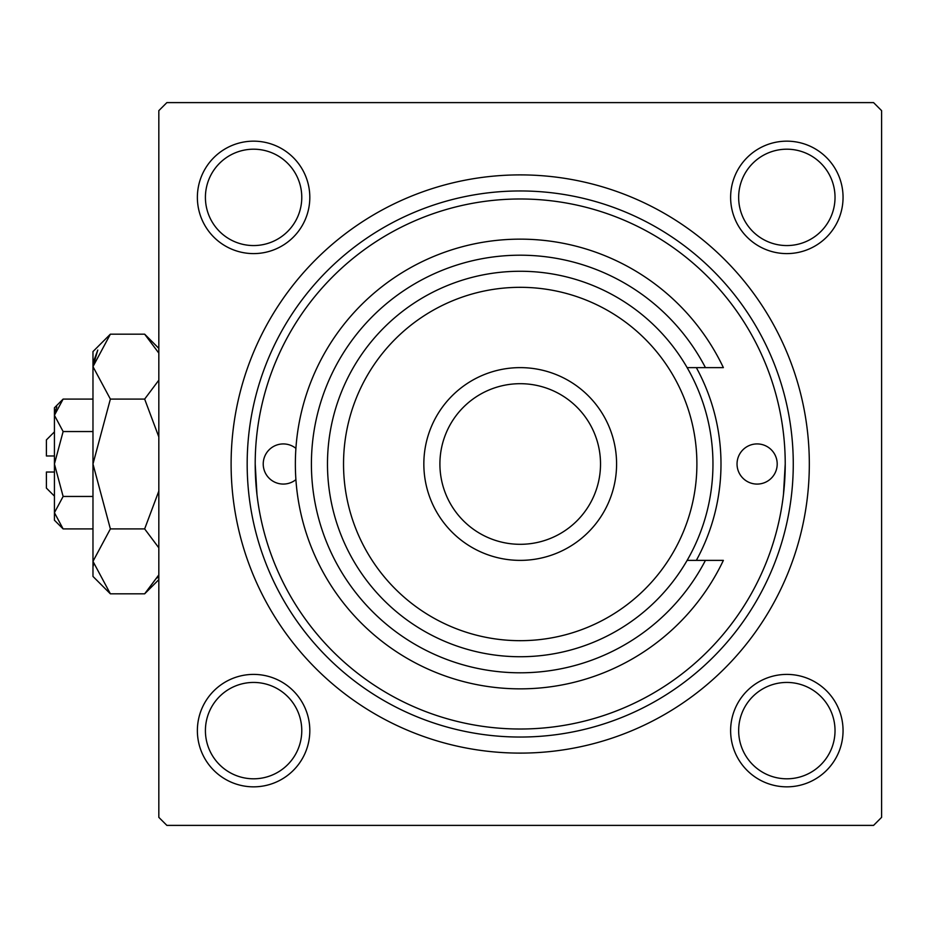 <?xml version="1.0" encoding="UTF-8"?>
<svg xmlns="http://www.w3.org/2000/svg" width="928" height="928" viewBox="0 0 928 928"><rect width="100%" height="100%" fill="white"/><g stroke="black" fill="none" stroke-linecap="round" stroke-linejoin="round"><path stroke-width="1.39" d="M197.374 730.626A56.214 56.214 0 0 1 253.599 674.401A56.214 56.214 0 0 1 309.813 730.626A56.214 56.214 0 0 1 253.599 786.84A56.214 56.214 0 0 1 197.374 730.626M301.774 730.626A48.186 48.186 0 0 0 253.599 682.44A48.186 48.186 0 0 0 205.413 730.626A48.186 48.186 0 0 0 253.599 778.801A48.186 48.186 0 0 0 301.774 730.626M197.374 197.374A56.214 56.214 0 0 1 253.599 141.16A56.214 56.214 0 0 1 309.813 197.374A56.214 56.214 0 0 1 253.599 253.599A56.214 56.214 0 0 1 197.374 197.374M301.774 197.374A48.186 48.186 0 0 0 253.599 149.199A48.186 48.186 0 0 0 205.413 197.374A48.186 48.186 0 0 0 253.599 245.56A48.186 48.186 0 0 0 301.774 197.374M730.626 197.374A56.214 56.214 0 0 1 786.84 141.16A56.214 56.214 0 0 1 843.053 197.374A56.214 56.214 0 0 1 786.84 253.599A56.214 56.214 0 0 1 730.626 197.374M835.026 197.374A48.186 48.186 0 0 0 786.84 149.199A48.186 48.186 0 0 0 738.653 197.374A48.186 48.186 0 0 0 786.84 245.56A48.186 48.186 0 0 0 835.026 197.374M730.626 730.626A56.214 56.214 0 0 1 786.84 674.401A56.214 56.214 0 0 1 843.053 730.626A56.214 56.214 0 0 1 786.84 786.84A56.214 56.214 0 0 1 730.626 730.626M835.026 730.626A48.186 48.186 0 0 0 786.84 682.44A48.186 48.186 0 0 0 738.653 730.626A48.186 48.186 0 0 0 786.84 778.801A48.186 48.186 0 0 0 835.026 730.626M231.107 464A289.107 289.107 0 0 1 520.214 174.893A289.107 289.107 0 0 1 809.32 464A289.107 289.107 0 0 1 520.214 753.107A289.107 289.107 0 0 1 231.107 464M873.573 102.614L166.866 102.614L158.827 110.641L158.827 817.359L166.866 825.386L873.573 825.386L881.6 817.359L881.6 110.641L873.573 102.614M256.963 494.496L255.2 464A265.014 265.014 0 0 0 520.214 729.014A265.014 265.014 0 0 0 785.227 464A265.014 265.014 0 0 0 520.214 198.986A265.014 265.014 0 0 0 255.2 464M783.464 494.496L785.227 464M777.2 464A20.08 20.08 0 0 0 757.12 443.92A20.08 20.08 0 0 0 737.041 464A20.08 20.08 0 0 0 757.12 484.08A20.08 20.08 0 0 0 777.2 464M295.893 448.363A20.08 20.08 0 0 0 263.227 464A20.08 20.08 0 0 0 295.893 479.637M696.348 560.373A200.773 200.773 0 0 0 696.348 367.627M793.266 464A273.041 273.041 0 0 1 520.214 737.041A273.041 273.041 0 0 1 247.173 464A273.041 273.041 0 0 1 520.214 190.959A273.041 273.041 0 0 1 793.266 464M343.534 464A176.68 176.68 0 0 0 520.214 640.68A176.68 176.68 0 0 0 696.893 464A176.68 176.68 0 0 0 520.214 287.32A176.68 176.68 0 0 0 343.534 464M712.959 464A192.734 192.734 0 0 1 520.214 656.734A192.734 192.734 0 0 1 327.48 464A192.734 192.734 0 0 1 520.214 271.266A192.734 192.734 0 0 1 712.959 464M439.907 464A80.307 80.307 0 0 0 520.214 544.307A80.307 80.307 0 0 0 600.52 464A80.307 80.307 0 0 0 520.214 383.693A80.307 80.307 0 0 0 439.907 464M616.586 464A96.373 96.373 0 0 1 520.214 560.373A96.373 96.373 0 0 1 423.841 464A96.373 96.373 0 0 1 520.214 367.627A96.373 96.373 0 0 1 616.586 464M705.442 367.627A208.8 208.8 0 0 0 388.356 302.099A208.8 208.8 0 0 0 388.356 625.901A208.8 208.8 0 0 0 705.442 560.373L723.376 560.373A224.866 224.866 0 0 1 380.364 640.076A224.866 224.866 0 0 1 380.364 287.924A224.866 224.866 0 0 1 723.376 367.627L687.126 367.627M687.126 560.373L705.442 560.373M54.427 496.12L46.4 488.093L46.4 472.027L54.427 472.027M63.127 399.086L54.427 407.786L54.427 520.214L63.127 528.914L54.427 512.685L63.127 496.457L54.427 464L63.127 431.543L54.427 415.315L63.127 399.086L92.974 399.086M63.127 431.543L92.974 431.543M56.84 406.998L54.613 413.076L56.817 407.044M63.127 528.914L92.974 528.914M63.127 496.457L92.974 496.457M157.238 577.97L158.827 574.896L144.652 593.827L110.374 593.827L92.974 576.427L92.974 351.573L110.374 334.173L144.652 334.173L158.827 353.104M110.374 593.827L92.974 561.37L110.374 528.914L92.974 464L110.374 399.086L92.974 366.63L110.374 334.173M110.374 399.086L144.652 399.086L158.827 436.937M158.827 380.167L144.652 399.086M93.334 362.152L97.776 350.042L92.974 366.63M92.974 561.37L93.334 565.848L92.974 561.37M110.374 528.914L144.652 528.914L158.827 547.833M158.827 491.063L144.652 528.914M54.427 455.973L46.4 455.973L46.4 439.907L54.427 431.88M158.827 579.64L144.652 593.827M158.827 348.36L144.652 334.173"/></g></svg>
